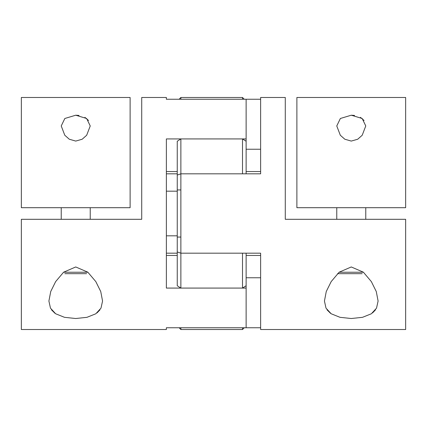 <?xml version="1.0" encoding="UTF-8"?>
<svg xmlns="http://www.w3.org/2000/svg" width="427" height="427" viewBox="0 0 427 427"><rect width="100%" height="100%" fill="white"/><g stroke="black" fill="none" stroke-linecap="round" stroke-linejoin="round"><path stroke-width="0.64" d="M260.63 159.116L260.63 173.821L260.63 159.116M260.63 253.179L260.63 329.516L405.65 329.516L405.65 219.302L285.284 219.302L285.284 97.484L260.63 97.484L260.63 173.821L180.872 173.821L180.872 138.924L242.504 138.924L242.504 173.821L180.872 173.821L180.872 253.179L260.63 253.179M296.888 207.698L405.65 207.698L365.768 207.698L405.65 207.698L405.65 97.484L296.888 97.484L296.888 207.698M375.514 309.837L372.541 312.922M362.144 273.68L337.538 273.68L362.144 273.68M351.266 115.21L340.372 118.482L336.764 125.96L340.314 135.236L344.819 139.229L351.266 141.081L357.719 139.229L362.208 135.247L365.768 125.96L362.187 118.498L351.266 115.21L354.581 115.45M351.266 266.96L339.145 272.202L331.187 281.596L326.265 291.513L324.44 301.04L326.009 308.15L331.171 313.765L340.004 317.314L351.266 318.515L362.502 317.325L371.346 313.776L376.523 308.155L378.098 301.035L376.272 291.529L371.341 281.585L363.366 272.18L351.266 266.96M336.764 207.698L336.764 219.302L336.764 207.698L365.768 207.698L365.768 219.302M242.504 288.076L180.872 288.076L180.872 253.179L242.504 253.179L242.504 288.076L246.128 285.743L246.128 327.755L260.63 327.755M330.557 313.343L327.013 309.821M360.452 117.345L364.076 120.483M246.128 288.076L166.37 288.076L166.37 138.924L246.128 138.924L246.128 99.245L260.63 99.245M246.128 277.769L260.63 277.769M246.128 255.447L260.63 255.447M246.128 171.553L260.63 171.553M246.128 149.231L260.63 149.231M166.37 329.516L166.37 327.755L166.37 329.516L21.35 329.516L21.35 219.302L141.716 219.302L141.716 97.484L166.37 97.484L166.37 99.245L166.37 97.484M21.35 207.698L130.112 207.698L130.112 97.484L21.35 97.484L21.35 207.698M86.606 273.68L64.856 273.68M75.734 266.96L63.607 272.202L55.654 281.596L50.733 291.513L48.902 301.04L50.471 308.15L55.638 313.765L64.466 317.314L75.734 318.515L86.969 317.325L95.813 313.776L100.985 308.155L102.56 301.035L100.74 291.529L95.803 281.585L87.829 272.18L75.734 266.96M75.734 115.21L64.835 118.482L61.232 125.96L64.781 135.236L69.286 139.229L75.734 141.081L82.181 139.229L86.676 135.247L90.236 125.96L86.649 118.498L75.734 115.21L79.048 115.45M84.914 117.345L88.544 120.483M99.977 309.837L97.004 312.922M177.248 235.821L166.37 235.821M177.248 253.179L166.37 253.179L166.37 255.447L177.248 255.447M246.128 327.755L166.37 327.755M55.019 313.343L51.475 309.821M246.128 99.245L166.37 99.245M177.248 171.553L166.37 171.553L166.37 173.821L177.248 173.821M177.248 191.179L166.37 191.179M246.128 138.924L246.128 173.821M180.872 288.076L177.248 285.743L177.248 141.257L180.872 138.924M242.504 329.516L242.504 327.755L180.872 327.755L180.872 329.516L242.504 329.516L244.265 327.755M242.504 99.245L242.504 97.484L180.872 97.484L180.872 99.245L242.504 99.245M246.128 141.257L242.504 138.924M246.128 253.179L246.128 285.743M177.248 251.941L180.872 253.179M177.248 237.06L180.872 237.06M177.248 189.94L180.872 189.94M177.248 175.059L180.872 173.821M339.107 272.234L363.425 272.234M63.575 272.234L87.893 272.234M90.236 219.302L90.236 207.698M61.232 219.302L61.232 207.698M244.265 99.245L242.504 97.484M179.11 327.755L180.872 329.516M179.11 99.245L180.872 97.484"/></g></svg>

